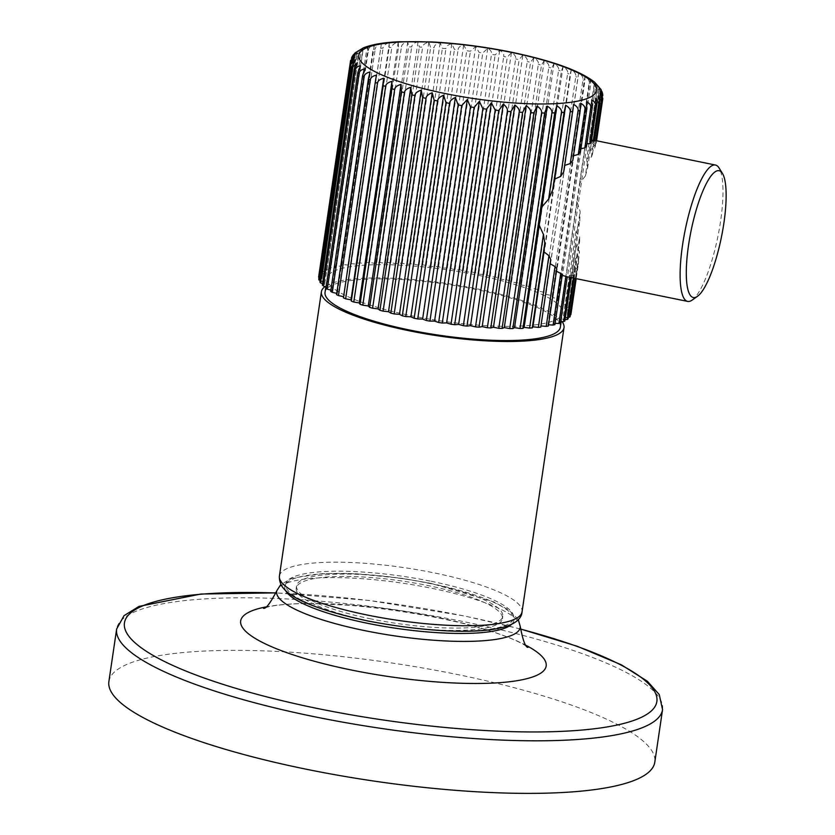 <?xml version="1.0" encoding="UTF-8"?>
<svg xmlns="http://www.w3.org/2000/svg" width="835" height="835" viewBox="0 0 835 835"><rect width="100%" height="100%" fill="white"/><g stroke="black" fill="none" stroke-linecap="round" stroke-linejoin="round"><path stroke-width="0.63" stroke-dasharray="4.17 3.13" d="M108.884 681.569A275.915 59.723 -171.6 0 1 457.256 674.492A275.915 59.723 8.4 0 1 654.797 762.178M370.844 621.334A104.229 22.555 -171.6 0 1 296.216 588.205A104.229 22.555 -171.6 0 1 427.823 585.533A104.229 22.555 -171.6 0 1 502.44 618.662A104.229 22.555 -171.6 0 1 370.844 621.334M371.189 618.965A104.229 22.555 -171.6 0 1 296.561 585.846A104.229 22.555 -171.6 0 1 428.167 583.164A104.229 22.555 -171.6 0 1 502.795 616.293A104.229 22.555 -171.6 0 1 371.189 618.965M562.028 321.59A122.63 26.543 8.4 0 0 476.221 288.659A122.63 26.543 8.4 0 0 325.128 286.52M560.379 327.09A118.946 25.749 -171.6 0 0 460.983 286.593A118.946 25.749 -171.6 0 0 329.543 286.624A118.946 25.749 8.4 0 0 325.034 292.333M331.652 272.408A118.946 25.749 8.4 0 0 327.132 278.128A118.946 25.749 8.4 0 0 426.528 318.626A118.946 25.749 8.4 0 0 557.957 318.594A118.946 25.749 -171.6 0 0 562.477 312.874A118.946 25.749 -171.6 0 0 463.081 272.377A118.946 25.749 -171.6 0 0 331.652 272.408M318.636 276.876A127.536 27.607 -171.6 0 1 318.719 276.416L322.393 276.03L319.45 274.59A127.536 27.607 -171.6 0 1 319.93 273.859L323.99 273.619L321.517 272.179A127.536 27.607 -171.6 0 1 322.352 271.511L326.746 271.406L324.763 269.997A127.536 27.607 -171.6 0 1 325.942 269.402L330.639 269.434L329.167 268.056A127.536 27.607 -171.6 0 1 330.681 267.534L335.628 267.711L334.678 266.386A127.536 27.607 -171.6 0 1 336.515 265.947L341.672 266.261L341.264 264.987A127.536 27.607 -171.6 0 1 343.394 264.632L348.717 265.092L348.832 263.891A127.536 27.607 -171.6 0 1 351.253 263.62L356.681 264.204L357.338 263.098A127.536 27.607 -171.6 0 1 360.01 262.921L365.49 263.63L366.68 262.607A127.536 27.607 -171.6 0 1 369.581 262.534L375.061 263.359L376.773 262.44A127.536 27.607 -171.6 0 1 379.873 262.461L385.311 263.39L387.523 262.597A127.536 27.607 -171.6 0 1 390.801 262.701L396.124 263.745L398.827 263.067A127.536 27.607 -171.6 0 1 402.24 263.265L407.417 264.392L410.57 263.85A127.536 27.607 -171.6 0 1 414.097 264.131L419.066 265.353L422.646 264.935A127.536 27.607 -171.6 0 1 426.247 265.311L430.964 266.595L434.931 266.313A127.536 27.607 -171.6 0 1 438.573 266.772L442.988 268.108L447.309 267.972A127.536 27.607 -171.6 0 1 450.963 268.515L455.033 269.903L459.667 269.903A127.536 27.607 -171.6 0 1 463.289 270.519L466.984 271.928L471.879 272.074A127.536 27.607 -171.6 0 1 475.439 272.753L478.716 274.193L483.841 274.475A127.536 27.607 -171.6 0 1 487.296 275.216L490.124 276.656L495.416 277.074A127.536 27.607 -171.6 0 1 498.735 277.878L501.104 279.297L506.511 279.85A127.536 27.607 -171.6 0 1 509.663 280.696L511.531 282.105L517.001 282.783A127.536 27.607 -171.6 0 1 519.965 283.67L521.311 285.027L526.802 285.831A127.536 27.607 -171.6 0 1 529.547 286.749L530.361 288.065L535.819 288.973A127.536 27.607 -171.6 0 1 538.304 289.912L538.596 291.164L543.95 292.187A127.536 27.607 -171.6 0 1 546.173 293.137L545.913 294.317L551.131 295.423A127.536 27.607 -171.6 0 1 553.052 296.383L552.259 297.469L557.289 298.659A127.536 27.607 -171.6 0 1 558.897 299.619L557.582 300.61L562.362 301.873A127.536 27.607 -171.6 0 1 563.635 302.813L561.809 303.689L566.297 305.026A127.536 27.607 -171.6 0 1 567.236 305.934L564.909 306.706L569.073 308.084A127.536 27.607 -171.6 0 1 569.658 308.96L566.85 309.608L570.639 311.017A127.536 27.607 -171.6 0 1 570.879 311.852L567.623 312.373L571.004 313.803A127.536 27.607 -171.6 0 1 570.963 314.137M318.73 279.151L321.986 278.629L318.991 277.366M319.941 282.042L322.748 281.395L320.181 280.445M322.362 285.069L324.7 284.297L322.581 283.597M325.963 288.2L327.8 287.313L326.161 286.822M330.702 291.394L332.027 290.403L330.9 290.1M336.547 294.63L337.34 293.534L336.735 293.388M343.435 297.865L343.613 296.675M540.944 325.921L540.767 327.111M548.522 324.784L547.927 324.742L548.345 326.015M555.108 323.333L553.97 323.291L554.92 324.617M560.64 321.579L558.959 321.569L560.442 322.947M565.055 319.544L562.853 319.596L564.846 321.005M568.322 317.227L565.608 317.394L568.092 318.824M570.409 314.638L567.205 314.972L570.148 316.413M329.167 268.056L360.991 52.511L363.361 47.866L330.639 269.434M363.194 47.939L357.766 53.847A127.536 27.607 8.4 0 0 356.587 54.442L359.467 49.839L326.746 271.406M325.942 269.402L357.766 53.847M357.86 50.737L354.176 55.966A127.536 27.607 8.4 0 0 353.341 56.634L354.499 53.576M353.362 54.776L351.765 58.304A127.536 27.607 8.4 0 0 351.284 59.035L351.431 58.273M350.658 60.308L350.554 60.861A127.536 27.607 8.4 0 0 350.47 61.32M483.841 274.475L515.665 58.92C516.134 56.613 514.725 54.515 511.438 52.626L507.273 57.197A127.536 27.607 8.4 0 0 503.714 56.519C504.173 54.212 502.837 52.167 499.706 50.361L495.124 54.964A127.536 27.607 8.4 0 0 491.502 54.348C491.951 52.041 490.709 50.037 487.755 48.336L482.787 52.96A127.536 27.607 8.4 0 0 479.144 52.417L475.71 46.551L470.408 51.217A127.536 27.607 8.4 0 0 466.755 50.758L463.675 45.027C460.189 45.81 458.321 47.386 458.071 49.756A127.536 27.607 8.4 0 0 454.47 49.38L451.787 43.785C448.124 44.62 446.172 46.217 445.932 48.576A127.536 27.607 8.4 0 0 442.393 48.294L440.139 42.825C436.308 43.744 434.283 45.372 434.075 47.71A127.536 27.607 8.4 0 0 430.651 47.511L428.846 42.178C424.942 43.128 422.865 44.787 422.635 47.146A127.536 27.607 8.4 0 0 419.347 47.042L418.022 41.833C414.045 42.856 411.937 44.547 411.707 46.906A127.536 27.607 8.4 0 0 408.607 46.896L407.783 41.792C403.764 42.898 401.645 44.62 401.405 46.979A127.536 27.607 8.4 0 0 398.504 47.063L398.201 42.063C394.193 43.243 392.064 45.017 391.834 47.365A127.536 27.607 8.4 0 0 389.162 47.543L389.392 42.637C385.415 43.911 383.317 45.727 383.077 48.075A127.536 27.607 8.4 0 0 380.666 48.336L381.428 43.524C377.524 44.881 375.458 46.739 375.218 49.077A127.536 27.607 8.4 0 0 373.088 49.442L374.393 44.693C370.604 46.144 368.579 48.044 368.339 50.392A127.536 27.607 8.4 0 0 366.513 50.831L368.35 46.144C364.697 47.699 362.755 49.641 362.505 51.989A127.536 27.607 8.4 0 0 360.991 52.511M330.681 267.534L362.505 51.989M368.35 46.144L335.628 267.711M334.678 266.386L366.513 50.831M336.515 265.947L368.339 50.392M374.393 44.693L341.672 266.261M341.264 264.987L373.088 49.442M343.394 264.632L375.218 49.077M381.428 43.524L348.717 265.092M348.832 263.891L380.666 48.336M351.253 263.62L383.077 48.075M389.392 42.637L356.681 264.204M357.338 263.098L389.162 47.543M360.01 262.921L391.834 47.365M398.201 42.063L365.49 263.63M366.68 262.607L398.504 47.063M369.581 262.534L401.405 46.979M407.783 41.792L375.061 263.359M376.773 262.44L408.607 46.896M379.873 262.461L411.707 46.906M418.022 41.833L385.311 263.39M387.523 262.597L419.347 47.042M390.801 262.701L422.635 47.146M428.846 42.178L396.124 263.745M398.827 263.067L430.651 47.511M402.24 263.265L434.075 47.71M440.139 42.825L407.417 264.392M410.57 263.85L442.393 48.294M414.097 264.131L445.932 48.576M451.787 43.785L419.066 265.353M422.646 264.935L454.47 49.38M426.247 265.311L458.071 49.756M463.675 45.027L430.964 266.595M434.931 266.313L466.755 50.758M438.573 266.772L470.408 51.217M475.71 46.551L442.988 268.108M447.309 267.972L479.144 52.417M450.963 268.515L482.787 52.96M487.755 48.336L455.033 269.903M459.667 269.903L491.502 54.348M463.289 270.519L495.124 54.964M499.706 50.361L466.984 271.928M471.879 272.074L503.714 56.519M475.439 272.753L507.273 57.197M511.438 52.626L478.716 274.193M487.296 275.216L519.12 59.661A127.536 27.607 8.4 0 0 515.665 58.92M495.416 277.074L527.25 61.519C527.72 59.222 526.248 57.072 522.846 55.089L490.124 276.656M522.846 55.089L519.12 59.661M498.735 277.878L530.569 62.322A127.536 27.607 8.4 0 0 527.25 61.519M506.511 279.85L538.335 64.295C538.815 61.999 537.302 59.817 533.815 57.73L501.104 279.297M533.815 57.73L530.569 62.322M509.663 280.696L541.497 65.14A127.536 27.607 8.4 0 0 538.335 64.295M517.001 282.783L548.835 67.228C549.305 64.932 547.781 62.708 544.243 60.537L511.531 282.105M544.243 60.537L541.497 65.14M519.965 283.67L551.799 68.115A127.536 27.607 8.4 0 0 548.835 67.228M526.802 285.831L558.636 70.276C559.116 67.99 557.582 65.715 554.033 63.47L521.311 285.027M554.033 63.47L551.799 68.115M529.547 286.749L561.381 71.194A127.536 27.607 8.4 0 0 558.636 70.276M535.819 288.973L567.643 73.417C568.124 71.142 566.6 68.825 563.082 66.497L530.361 288.065M563.082 66.497L561.381 71.194M538.304 289.912L570.138 74.357A127.536 27.607 8.4 0 0 567.643 73.417M543.95 292.187L575.785 76.632C576.254 74.346 574.762 72.008 571.307 69.597L538.596 291.164M571.307 69.597L570.138 74.357M546.173 293.137L577.997 77.582A127.536 27.607 8.4 0 0 575.785 76.632M551.131 295.423L582.966 79.868C583.435 77.592 581.985 75.213 578.634 72.749L545.913 294.317M578.634 72.749L577.997 77.582M553.052 296.383L584.886 80.828A127.536 27.607 8.4 0 0 582.966 79.868M557.289 298.659L589.113 83.114C589.583 80.828 588.205 78.427 584.98 75.901L552.259 297.469M584.98 75.901L584.886 80.828M558.897 299.619L590.731 84.064A127.536 27.607 8.4 0 0 589.113 83.114M562.362 301.873L594.186 86.318C594.645 84.043 593.351 81.621 590.293 79.043L557.582 300.61M590.293 79.043L590.731 84.064M563.635 302.813L595.47 87.257A127.536 27.607 8.4 0 0 594.186 86.318M567.247 276.834L571.38 276.75L569.366 275.477L573.791 275.237L574.668 274.245L572.278 272.241L576.484 271.02L577.11 269.298L574.334 266.657L578.311 264.267L578.54 262.837L578.686 261.762L575.566 258.547L579.323 254.675L579.48 251.199L576.035 247.4L579.647 241.346L579.657 236.399L575.973 231.775L579.772 221.056L580.127 211.37L576.891 201.496L579.594 183.23L585.345 176.008L598.131 89.47L594.708 82.289M595.47 87.257L594.52 82.133L579.594 183.23M576.891 201.496L561.809 303.689M550.745 259.508L550.119 263.745M556.788 268.839L555.87 270.916L556.444 271.177M562.352 274.298L561.099 274.976L562.205 275.31M692.09 300.12A69.587 16.669 101.5 0 0 720.574 221.265A69.587 16.669 101.5 0 0 719.06 167.96M550.077 263.714L540.892 325.921M555.87 270.916L547.927 324.742M561.099 274.976L553.97 323.291M565.629 276.416L558.959 321.569M571.244 277.648L571.38 276.75M569.366 275.477L562.853 319.596M573.374 278.086L573.791 275.237M574.083 278.232L574.668 274.245M572.278 272.241L565.608 317.394M575.378 278.493L576.484 271.02M575.743 278.566L577.11 269.298M574.334 266.657L567.205 314.972M578.54 262.816L578.311 264.267M571.004 313.803L578.686 261.762M575.566 258.547L567.623 312.373M570.879 311.852L579.323 254.675M570.639 311.017L579.48 251.199M576.035 247.4L566.85 309.608M569.658 308.96L579.647 241.346M569.073 308.084L579.657 236.399M575.973 231.775L564.909 306.706M567.236 305.934L579.772 221.056M566.297 305.026L580.127 211.37M376.408 75.129L343.686 296.696M370.062 71.967L337.34 293.534M364.738 68.835L332.027 290.403M360.511 65.746L327.8 287.313M357.411 62.74L324.7 284.297M355.47 59.838L322.748 281.395M354.698 57.072L321.986 278.629M318.719 276.416L350.554 60.861M355.115 54.463L322.393 276.03M319.45 274.59L351.284 59.035M319.93 273.859L351.765 58.304M356.712 52.052L323.99 273.619M321.517 272.179L353.341 56.634M322.352 271.511L354.176 55.966M324.763 269.997L356.587 54.442M602.776 95.681L602.703 96.296A127.536 27.607 8.4 0 0 602.473 95.461L602.025 91.766M601.294 90.232L601.492 93.405A127.536 27.607 8.4 0 0 600.897 92.528L598.966 86.537M598.392 85.88L599.071 90.378A127.536 27.607 8.4 0 0 598.131 89.47M585.345 176.008L587.59 168.148L586.723 158.974L591.368 157.095L592.558 153.901L590.543 149.141L594.687 148.171L595.313 146.376L592.547 143.537L596.2 143.182L596.326 142.253L592.944 140.635L596.075 140.864L594.635 140.374M602.797 98.582A127.536 27.607 8.4 0 0 602.839 98.248L596.273 142.764M594.447 140.332L591.827 139.883L594.384 140.739M591.42 141.031L589.218 141.052L591.19 142.597M586.89 143.839L585.178 144.058L586.504 146.407M580.899 148.693L579.709 148.943L580.367 152.273M573.488 155.727L572.862 155.905L572.779 160.529M564.637 165.434L563.667 172.062M573.603 104.354L564.585 165.455M580.638 103.175L572.862 155.905M586.692 101.724L579.709 148.943M591.681 100.002L585.178 144.058M595.574 98.029L589.218 141.052M598.33 95.827L591.827 139.883M599.927 93.405L592.944 140.635M600.334 90.806L592.547 143.537M595.313 146.376L602.703 96.296M594.687 148.171L602.473 95.461M599.572 88.04L590.543 149.141M592.558 153.901L601.492 93.405M591.368 157.095L600.897 92.528M597.62 85.139L586.723 158.974M587.59 168.148L599.071 90.378M662.552 709.604A275.915 59.723 8.4 0 0 465.022 621.918A275.915 59.723 8.4 0 0 116.65 628.995M520.362 629.058A269.089 58.241 8.4 0 0 464.197 616A269.089 58.241 8.4 0 0 276.061 592.986M265.666 606.972A154.402 33.421 -171.6 0 1 311.037 603.444A154.402 33.421 -171.6 0 1 435.62 616.95A154.402 33.421 8.4 0 1 483.851 628.964C475.209 626.208 460.91 622.722 440.974 618.495C409.745 612.201 378.819 607.776 348.195 605.208L311.037 603.444C289.62 603.695 274.788 604.999 266.542 607.348L263.474 608.318M526.269 645.455A154.402 33.421 8.4 0 0 483.851 628.964C504.288 635.393 518.107 640.925 525.319 645.559L527.981 647.375M520.268 626.615A123.089 26.636 8.4 0 0 432.081 588.362A123.089 26.636 8.4 0 0 276.855 590.669M512.137 623.797A115.814 25.071 8.4 0 0 430.985 583.55A115.814 25.071 8.4 0 0 285.455 590.324M431.184 581.275A115.272 24.946 -171.6 0 1 509.329 623.442A115.272 24.946 -171.6 0 1 368.172 620.864A115.272 24.946 -171.6 0 1 290.027 578.686A115.272 24.946 -171.6 0 1 431.184 581.275M279.412 576.046A122.63 26.543 -171.6 0 1 434.242 572.904A122.63 26.543 -171.6 0 1 522.042 611.878M520.351 628.943L464.479 615.969L368.913 600.428L276.103 592.871M518.232 619.413L508.609 609.853L493.777 601.878L431.403 583.446L402.606 578.404L354.656 573.624L323.395 573.478L292.511 578.102L280.884 584.364M296.561 585.846L296.216 588.205M502.795 616.293L502.44 618.662M325.859 286.739L327.132 278.128M561.193 321.59L562.477 312.874"/><path stroke-width="1.25" d="M662.552 709.604L654.797 762.178A275.915 59.723 8.4 0 1 306.424 769.254A275.915 59.723 -171.6 0 1 108.884 681.569L116.65 628.995A275.915 59.723 8.4 0 0 314.19 716.68A275.915 59.723 8.4 0 0 662.552 709.604L659.253 694.553L647.344 681.235L621.23 664.754L577.068 646.207L520.351 628.943M325.128 286.52A122.63 26.543 8.4 0 0 321.392 291.801A122.63 26.543 8.4 0 0 409.181 330.775A122.63 26.543 8.4 0 0 564.011 327.633A122.63 26.543 8.4 0 0 562.028 321.59M325.859 286.739L325.034 292.333A118.946 25.749 8.4 0 0 424.43 332.841A118.946 25.749 8.4 0 0 555.859 332.81A118.946 25.749 -171.6 0 0 560.379 327.09L561.193 321.59M318.991 277.366L318.594 277.199A127.536 27.607 -171.6 0 1 318.636 276.876L350.47 61.32A127.536 27.607 8.4 0 0 350.429 61.644L354.698 57.072L350.554 63.596A127.536 27.607 8.4 0 0 350.794 64.431L355.47 59.838L351.775 66.487A127.536 27.607 8.4 0 0 352.36 67.374L357.411 62.74L354.197 69.514A127.536 27.607 8.4 0 0 355.136 70.432C355.366 68.084 357.161 66.529 360.511 65.746L357.798 72.645A127.536 27.607 8.4 0 0 359.071 73.574C359.3 71.236 361.19 69.66 364.738 68.835L362.536 75.839A127.536 27.607 8.4 0 0 364.143 76.789C364.363 74.451 366.335 72.843 370.062 71.967L368.381 79.075A127.536 27.607 8.4 0 0 370.302 80.024C370.51 77.697 372.546 76.058 376.408 75.129L375.259 82.31A127.536 27.607 8.4 0 0 377.483 83.27C377.691 80.932 379.768 79.273 383.724 78.271L383.129 85.535A127.536 27.607 8.4 0 0 385.613 86.475C385.822 84.147 387.931 82.446 391.949 81.371L391.886 88.698A127.536 27.607 8.4 0 0 394.631 89.616C394.83 87.289 396.959 85.556 401.009 84.408L401.468 91.787A127.536 27.607 8.4 0 0 404.432 92.675C404.631 90.347 406.749 88.573 410.789 87.341L411.77 94.752A127.536 27.607 8.4 0 0 414.922 95.597C415.131 93.28 417.229 91.464 421.216 90.138L422.687 97.58A127.536 27.607 8.4 0 0 426.017 98.384C426.226 96.067 428.282 94.198 432.196 92.789L434.137 100.231A127.536 27.607 8.4 0 0 437.592 100.983C437.811 98.666 439.805 96.756 443.604 95.253L410.883 316.82L405.768 316.538A127.536 27.607 -171.6 0 1 402.303 315.787L399.474 314.346L394.183 313.929A127.536 27.607 -171.6 0 1 390.863 313.135L388.505 311.705L383.098 311.152A127.536 27.607 -171.6 0 1 379.935 310.307L378.078 308.908L372.598 308.23A127.536 27.607 -171.6 0 1 369.634 307.343L368.287 305.975L362.797 305.172A127.536 27.607 -171.6 0 1 360.052 304.253L359.238 302.938L353.789 302.03A127.536 27.607 -171.6 0 1 351.295 301.091L351.013 299.838L345.648 298.826A127.536 27.607 -171.6 0 1 343.435 297.865L375.259 82.31M320.181 280.445L318.96 279.986A127.536 27.607 -171.6 0 1 318.73 279.151L350.554 63.596M322.581 283.597L320.536 282.929A127.536 27.607 -171.6 0 1 319.941 282.042L351.775 66.487M326.161 286.822L323.302 285.977A127.536 27.607 -171.6 0 1 322.362 285.069L354.197 69.514M330.9 290.1L327.247 289.129A127.536 27.607 -171.6 0 1 325.963 288.2L357.798 72.645M336.735 293.388L332.32 292.344A127.536 27.607 -171.6 0 1 330.702 291.394L362.536 75.839M343.613 296.675L338.467 295.58A127.536 27.607 -171.6 0 1 336.547 294.63L368.381 79.075M522.919 328.395L554.753 112.84L556.83 105.805L539.201 225.179L543.428 234.437L544.796 243.027L543.992 251.867L548.939 255.698L550.745 259.508L540.767 327.111A127.536 27.607 -171.6 0 1 538.356 327.383L532.928 326.798L532.271 327.904A127.536 27.607 -171.6 0 1 529.599 328.082L524.119 327.372L522.919 328.395A127.536 27.607 -171.6 0 1 520.028 328.479L514.537 327.644L512.826 328.562A127.536 27.607 -171.6 0 1 509.726 328.552L504.288 327.612L502.075 328.405A127.536 27.607 -171.6 0 1 498.798 328.301L493.475 327.257L490.782 327.936A127.536 27.607 -171.6 0 1 487.358 327.738L482.181 326.61L479.029 327.163A127.536 27.607 -171.6 0 1 475.501 326.871L470.533 325.66L466.963 326.078A127.536 27.607 -171.6 0 1 463.352 325.692L458.645 324.408L454.678 324.69A127.536 27.607 -171.6 0 1 451.025 324.23L446.61 322.894L442.289 323.03A127.536 27.607 -171.6 0 1 438.646 322.487L434.565 321.11L429.931 321.11A127.536 27.607 -171.6 0 1 426.309 320.494L422.614 319.074L417.719 318.928A127.536 27.607 -171.6 0 1 414.16 318.25L410.883 316.82M550.077 263.714L555.045 266.553L556.788 268.839L548.345 326.015A127.536 27.607 -171.6 0 1 546.205 326.37L540.944 325.921M555.87 270.916L562.352 274.298L554.92 324.617A127.536 27.607 -171.6 0 1 553.094 325.055L548.522 324.784M562.205 275.31L567.247 276.813L560.442 322.947A127.536 27.607 -171.6 0 1 558.928 323.469L555.108 323.333M571.244 277.648L564.846 321.005A127.536 27.607 -171.6 0 1 563.667 321.6L560.64 321.579M574.083 278.232L568.092 318.824A127.536 27.607 -171.6 0 1 567.257 319.492L565.055 319.544M575.743 278.566L570.148 316.413A127.536 27.607 -171.6 0 1 569.668 317.143L568.322 317.227M570.879 314.586L576.181 278.66L570.963 314.137A127.536 27.607 -171.6 0 1 570.879 314.586L570.409 314.638M363.277 47.898L355.052 52.939L356.712 52.052L353.362 54.776L352.026 56.77L355.115 54.463L350.554 60.861M354.499 53.576L355.052 52.939M351.431 58.273L352.026 56.77M596.106 140.666L601.983 100.858L599.927 93.405L602.713 99.031A127.536 27.607 8.4 0 0 602.797 98.582L600.334 90.806L602.672 94.021L602.025 91.766L599.572 88.04L600.939 89.439L594.614 82.206M722.494 173.513L719.06 167.96A69.587 16.669 101.5 0 0 715.459 165.027A69.587 16.669 101.5 0 0 682.529 245.166A69.587 16.669 101.5 0 0 687.633 301.404A69.587 16.669 101.5 0 0 692.09 300.12L697.423 296.352A64.681 15.489 101.5 0 0 723.893 223.06A64.681 15.489 101.5 0 0 722.494 173.513A64.681 15.489 101.5 0 0 688.531 245.281A64.681 15.489 101.5 0 0 697.423 296.352M539.201 225.179L524.119 327.372M529.599 328.082L543.428 234.437M532.271 327.904L544.796 243.027M543.992 251.867L532.928 326.798M538.356 327.383L548.939 255.698M546.205 326.37L555.045 266.553M553.094 325.055L560.776 273.024M558.928 323.469L565.879 276.354M563.667 321.6L570.19 277.429M567.257 319.492L573.374 278.086M569.668 317.143L575.378 278.493M520.028 328.479L551.851 112.923A127.536 27.607 8.4 0 0 554.753 112.84M512.826 328.562L544.66 113.007L547.259 106.087L514.537 327.644M547.259 106.087C550.776 108.32 552.311 110.596 551.851 112.923M509.726 328.552L541.56 112.996A127.536 27.607 8.4 0 0 544.66 113.007M502.075 328.405L533.909 112.85L537.009 106.045L504.288 327.612M537.009 106.045C540.495 108.362 542.009 110.679 541.56 112.996M498.798 328.301L530.632 112.746A127.536 27.607 8.4 0 0 533.909 112.85M490.782 327.936L522.606 112.381L526.196 105.701L493.475 327.257M526.196 105.701C529.609 108.08 531.081 110.429 530.632 112.746M487.358 327.738L519.193 112.182A127.536 27.607 8.4 0 0 522.606 112.381M479.029 327.163L510.863 111.608L514.903 105.043L482.181 326.61M514.903 105.043C518.232 107.527 519.662 109.907 519.193 112.182M475.501 326.871L507.336 111.316A127.536 27.607 8.4 0 0 510.863 111.608M466.963 326.078L498.787 110.523L503.255 104.093L470.533 325.66M503.255 104.093C506.417 106.598 507.784 108.999 507.336 111.316M463.352 325.692L495.186 110.147A127.536 27.607 8.4 0 0 498.787 110.523M454.678 324.69L486.502 109.135L491.356 102.851L458.645 324.408M491.356 102.851L495.186 110.147M451.025 324.23L482.86 108.675A127.536 27.607 8.4 0 0 486.502 109.135M442.289 323.03L474.123 107.475L479.332 101.327L446.61 322.894M479.332 101.327L482.86 108.675M438.646 322.487L470.47 106.932A127.536 27.607 8.4 0 0 474.123 107.475M429.931 321.11L461.765 105.554L467.287 99.542L434.565 321.11M467.287 99.542L470.47 106.932M426.309 320.494L458.144 104.939A127.536 27.607 8.4 0 0 461.765 105.554M417.719 318.928L449.554 103.383C449.773 101.066 451.693 99.114 455.336 97.507L422.614 319.074M455.336 97.507L458.144 104.939M414.16 318.25L445.994 102.695A127.536 27.607 8.4 0 0 449.554 103.383M443.604 95.253L445.994 102.695M405.768 316.538L437.592 100.983M402.303 315.787L434.137 100.231M432.196 92.789L399.474 314.346M394.183 313.929L426.017 98.384M390.863 313.135L422.687 97.58M421.216 90.138L388.505 311.705M383.098 311.152L414.922 95.597M379.935 310.307L411.77 94.752M410.789 87.341L378.078 308.908M372.598 308.23L404.432 92.675M369.634 307.343L401.468 91.787M401.009 84.408L368.287 305.975M362.797 305.172L394.631 89.616M360.052 304.253L391.886 88.698M391.949 81.371L359.238 302.938M353.789 302.03L385.613 86.475M351.295 301.091L383.129 85.535M383.724 78.271L351.013 299.838M345.648 298.826L377.483 83.27M338.467 295.58L370.302 80.024M332.32 292.344L364.143 76.789M327.247 289.129L359.071 73.574M323.302 285.977L355.136 70.432M320.536 282.929L352.36 67.374M318.96 279.986L350.794 64.431M318.594 277.199L350.429 61.644M556.83 105.805C560.348 107.965 561.882 110.21 561.423 112.527A127.536 27.607 8.4 0 0 564.095 112.349L565.639 105.231C569.126 107.297 570.639 109.5 570.18 111.827A127.536 27.607 8.4 0 0 572.591 111.556L573.603 104.354C577.016 106.327 578.498 108.487 578.039 110.815A127.536 27.607 8.4 0 0 580.168 110.46L580.638 103.175C583.947 105.064 585.366 107.172 584.917 109.5A127.536 27.607 8.4 0 0 586.754 109.061L586.692 101.724C589.844 103.519 591.201 105.575 590.752 107.913A127.536 27.607 8.4 0 0 592.266 107.391L591.681 100.002C594.666 101.693 595.929 103.707 595.491 106.045A127.536 27.607 8.4 0 0 596.67 105.45L595.574 98.029L599.081 103.937A127.536 27.607 8.4 0 0 599.916 103.269L598.33 95.827L601.503 101.588A127.536 27.607 8.4 0 0 601.983 100.858M602.672 94.021L602.776 95.681M600.939 89.439L601.294 90.232M715.459 165.027L594.447 140.332M599.916 103.269L594.384 140.739L591.42 141.031M596.67 105.45L591.19 142.597L589.959 143.516L586.89 143.839M592.266 107.391L586.504 146.407L584.844 147.92L580.899 148.693M586.754 109.061L580.367 152.273L578.279 154.433L572.862 155.905M580.168 110.46L572.779 160.529L570.253 163.524L564.585 165.455M572.591 111.556L563.667 172.062L560.65 176.394L554.743 179.066L552.613 190.129L548.647 199.074L541.905 206.913M548.647 199.074L561.423 112.527M552.613 190.129L564.095 112.349M565.639 105.231L554.743 179.066M560.65 176.394L570.18 111.827M570.253 163.524L578.039 110.815M578.279 154.433L584.917 109.5M584.844 147.92L590.752 107.913M589.959 143.516L595.491 106.045M593.601 141.084L599.081 103.937M595.741 140.593L601.503 101.588M602.797 98.582L596.566 140.76L602.713 99.031M276.061 592.986A269.089 58.241 8.4 0 0 125.219 629.736A269.089 58.241 8.4 0 0 317.102 708.424A269.089 58.241 8.4 0 0 636.562 719.394A269.089 58.241 8.4 0 0 520.362 629.058M526.269 645.455A154.402 33.421 8.4 0 1 513.515 681.235A154.402 33.421 8.4 0 1 351.211 669.983A154.402 33.421 -171.6 0 1 265.666 606.972M280.884 584.364L276.855 590.669A123.089 26.636 8.4 0 0 364.791 630.644A123.089 26.636 8.4 0 0 520.268 626.615C522.898 640.414 525.466 647.344 527.981 647.375M285.455 590.324A115.814 25.071 8.4 0 0 367.671 623.327A115.814 25.071 8.4 0 0 512.137 623.797M279.412 576.046C279.005 583.404 282.804 589.593 290.83 594.635C303.804 603.882 329.439 612.671 367.755 620.969C442.498 635.258 520.445 636.781 522.042 611.878A122.63 26.543 -171.6 0 1 367.212 615.019A122.63 26.543 -171.6 0 1 279.412 576.046L321.392 291.801M510.529 52.198A120.177 26.01 8.4 0 0 363.361 49.515A120.177 26.01 8.4 0 0 444.836 93.478A120.177 26.01 8.4 0 0 592.005 96.171A120.177 26.01 8.4 0 0 510.529 52.198M276.103 592.871L200.901 594.029L138.986 606.408L124.029 615.666L116.65 628.995M520.268 626.615L518.232 619.413M276.855 590.669C270.342 603.12 265.885 609.007 263.474 608.318M522.042 611.878L564.011 327.633M350.658 60.308L350.47 61.32M594.583 82.174C579.97 70.735 552.102 60.715 510.947 52.104C483.924 46.645 457.392 43.253 431.351 41.917L398.942 41.76C383.683 42.449 371.805 44.495 363.308 47.887M567.247 276.834L687.633 301.404"/></g></svg>
